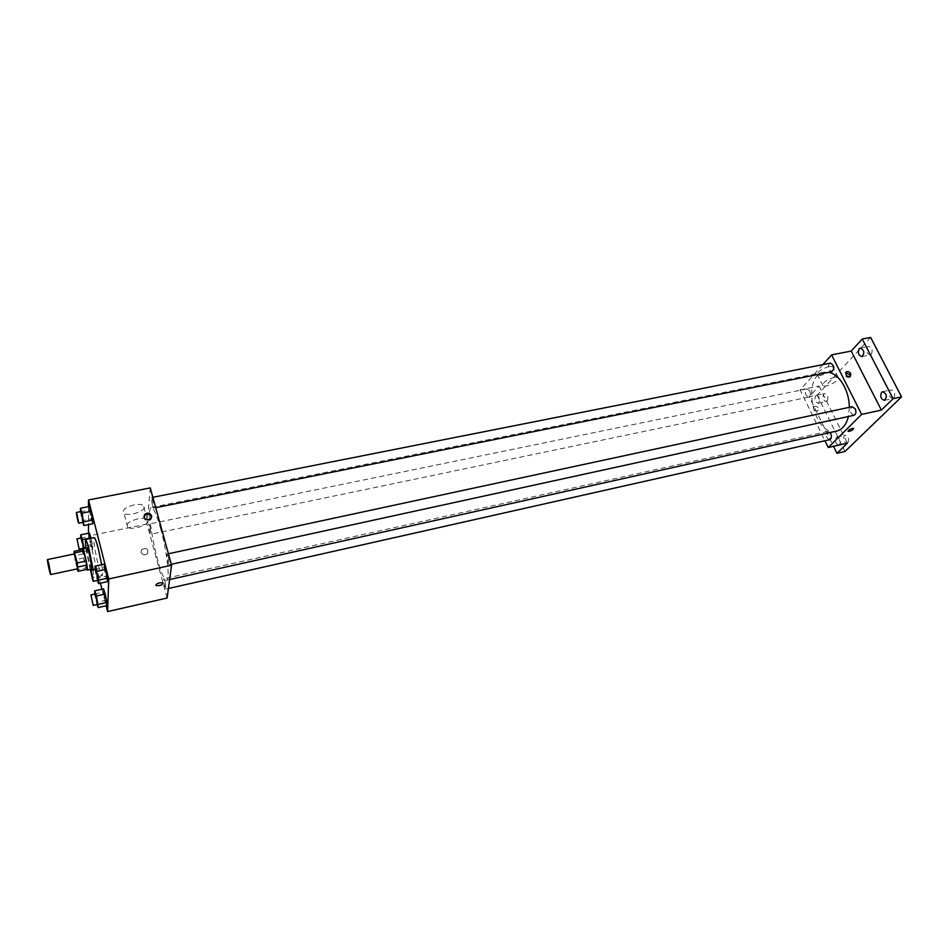 <?xml version="1.0" encoding="UTF-8"?>
<svg xmlns="http://www.w3.org/2000/svg" width="949" height="949" viewBox="0 0 949 949"><rect width="100%" height="100%" fill="white"/><g stroke="black" fill="none" stroke-linecap="round" stroke-linejoin="round"><path stroke-width="0.71" stroke-dasharray="4.75 3.56" d="M77.628 568.795C76.928 569.293 73.642 553.73 74.485 553.908M74.141 553.979L77.142 568.902M86.893 569.412L86.205 567.846L77.344 569.744M82.99 549.495L83.726 557.941L86.205 567.846M82.527 549.59C82.361 552.638 85.327 566.683 86.727 569.447M91.626 569.115C90.499 569.863 85.813 547.727 87.142 547.941M83.026 553.943L74.176 555.806M83.726 557.941L74.888 559.803M93.239 569.934L93.441 577.585L91.151 572.603M90.214 569.424L85.73 548.237M101.65 564.691C102.729 571.559 102.931 575.213 102.255 575.675C100.072 576.98 91.685 537.324 94.212 537.644M94.722 594.038L103.394 592.117L103.477 588.878L103.394 592.117L106.81 605.604L105.054 600.444L96.395 602.378L97.106 604.525M80.76 538.083L89.325 536.553L89.336 533.065L89.325 536.553L92.622 549.59L91.08 538.285L92.658 546.161L85.647 547.632M88.482 533.231L88.482 536.043L100.416 583.196M101.946 589.222L106.122 605.759M88.518 506.659L88.494 524.607M95.007 569.542L104.046 567.668L104.129 564.157L105.766 576.363L107.605 581.618L105.766 576.363L96.739 578.321L97.462 580.42M80.463 511.653L89.384 510.265L89.396 506.481L89.384 510.265L92.824 523.729L91.092 518.842L82.183 520.633L82.788 522.365M160.547 528.368C166.929 551.037 170.31 580.491 166.668 580.195C160.428 582.971 144.426 507.407 151.259 507.407C153.524 507.608 156.621 514.583 160.547 528.368M150.262 487.916L147.012 524.026L167.119 598.024M150.25 526.956L151.116 534.157C150.286 534.584 148.056 524.002 148.993 524.062L150.25 526.956M165.209 581.879L166.063 589.009C165.209 589.459 162.896 578.712 163.845 578.748L165.209 581.879M168.388 557.241L169.254 564.75C168.317 565.213 165.933 554.026 166.965 554.074L168.388 557.241M152.326 505.165L153.643 508.106C154.64 508.178 152.362 497.146 151.46 497.596L152.326 505.165M147.012 524.026L88.482 536.043M134.07 504.868C125.161 507.359 121.816 510.182 124.046 513.338C129.408 517.49 149.645 509.257 143.418 505.461C141.46 504.287 138.352 504.097 134.07 504.868M140.986 552.318C142.647 555.177 144.865 555.568 147.641 553.504C148.471 548.747 146.454 547.443 141.603 549.601L140.986 552.318C142.647 555.177 144.865 555.568 147.641 553.504C148.471 548.747 146.454 547.443 141.603 549.601L140.986 552.318M151.626 517.347L150.867 519.566C146.881 521.843 144.533 520.906 143.833 516.754M137.83 518.83C128.886 521.345 125.517 524.145 127.735 527.229C133.085 531.262 153.406 523.006 147.19 519.328C145.233 518.19 142.125 518.024 137.83 518.83M159.776 582.793L163.05 582.828M849.367 407.299L848.406 416.516M836.638 431.107C813.578 437.418 800.541 375.84 824.183 372.257L828.833 372.281M830.351 363.135C828.347 364.179 827.931 366.35 829.118 369.624L831.988 371.64M829.663 439.695C825.796 437.655 825.156 434.891 827.753 431.415L830.102 432.566M854.017 415.282C849.936 413.171 849.308 410.312 852.131 406.706M809.734 390.881C810.861 394.037 810.505 396.113 808.655 397.097C804.93 395.021 804.372 392.281 806.97 388.876L809.734 390.881M822.878 364.618L800.114 389.932L824.966 440.763M870.648 337.429L817.184 395.116L809.212 396.777L833.53 446.315M800.114 389.932L819.082 386.041L809.212 396.777M829.201 366.444C820.98 369.149 817.148 372.032 817.694 375.08C820.766 377.56 836.496 368.71 832.7 366.587L829.201 366.444M819.082 386.041L847.386 443.159M813.601 409.055C814.859 410.917 816.306 411.475 817.955 410.727C818.975 407.548 817.658 406.101 814.017 406.374L813.601 409.055C814.859 410.917 816.306 411.475 817.955 410.715C818.975 407.548 817.658 406.101 814.017 406.374L813.601 409.055M850.126 376.599L849.545 377.334C845.784 377.583 844.396 376.077 845.405 372.838L845.678 372.672M834.586 377.168C826.342 379.897 822.475 382.755 822.985 385.745C826.045 388.165 841.846 379.339 838.086 377.287L834.586 377.168M848.038 431.261C848.299 430.229 849.723 429.304 852.321 428.474L853.673 428.592M838.702 445.14C835.535 443.681 834.705 441.119 836.211 437.453L837.042 436.991C840.743 438.735 841.455 441.415 839.189 445.034M815.654 395.745L816.543 395.211C820.221 397.24 820.79 399.932 818.228 403.266C815.072 402.115 814.218 399.612 815.654 395.745M817.184 395.116L845.001 451.463M827.125 401.059C828.584 397.204 827.73 394.701 824.562 393.538L823.661 394.072C822.214 397.928 823.068 400.431 826.235 401.569L827.125 401.059M871.324 354.345C872.997 350.228 872.107 347.595 868.655 346.421L867.552 347.061C865.903 351.177 866.793 353.811 870.245 354.973L871.324 354.345M893.899 397.987C895.654 393.811 894.693 391.118 891.04 389.92L890.02 390.49C888.288 394.677 889.237 397.358 892.89 398.544L893.899 397.987M847.825 442.815C849.355 438.913 848.453 436.362 845.108 435.176L844.278 435.65C842.759 439.553 843.673 442.104 847.006 443.266L847.825 442.815M80.463 512.033L82.183 520.633M83.275 522.27C82.705 522.638 80.357 511.416 81.033 511.535M89.384 510.265L91.092 518.842M80.76 538.308L83.014 548.356M83.156 548.771L84.034 551.393L84.022 548.593M83.465 548.261L81.294 537.964M89.325 536.553L90.962 544.773L82.409 546.553M90.962 544.773L92.622 549.59L84.034 551.393M92.622 549.59L92.658 546.161M95.007 569.614L96.739 578.321M97.961 580.313C97.367 580.705 94.936 569.293 95.635 569.412M104.046 567.668L105.766 576.363M94.734 594.086L96.395 602.378M97.557 604.43C97.012 604.798 94.663 593.849 95.315 593.967M103.394 592.117L105.054 600.444M102.255 575.675L93.441 577.585M150.867 519.566L150.95 518.629M147.19 519.328L143.418 505.461M127.735 527.229L124.046 513.338M824.183 372.257L151.259 507.407M169.634 579.542L166.668 580.195M153.643 508.106L155.707 507.691M151.46 497.596L152.848 497.312M827.753 431.415L163.845 578.748M168.412 588.487L166.063 589.009M168.412 553.765L166.965 554.074M171.318 564.299L169.254 564.75M806.97 388.876L148.993 524.062M808.655 397.097L151.116 534.157M849.545 377.334L850.399 376.433M838.086 377.287L832.7 366.587M822.985 385.745L817.694 375.08M838.952 445.105L847.006 443.266M837.042 436.991L845.108 435.176M884.48 400.348L892.89 398.544M882.629 391.712L891.04 389.92M861.882 356.622L870.245 354.973M860.28 348.046L868.655 346.421M818.228 403.266L826.235 401.569M816.543 395.211L824.562 393.538"/><path stroke-width="1.42" d="M48.909 564.05L50.688 574.548C50.167 575.023 46.845 559.341 47.509 559.566L48.909 564.05M47.509 559.566L74.485 553.908L75.991 558.332L77.628 568.795L50.688 574.548M86.181 561.025L86.893 569.412L78.02 571.322L77.225 562.923L86.181 561.025L82.99 549.495L74.081 551.357L74.141 553.979M77.142 568.902L78.02 571.322M77.225 562.923L74.081 551.357M86.893 565.058L77.948 566.968M83.678 551.025L74.746 552.899M86.727 569.447L87.201 570.064L87.379 569.198C87.51 565.248 83.559 548.083 82.717 548.866L82.527 549.59M82.717 548.866L87.142 547.941L89.396 554.204L91.828 568.237L91.626 569.115L87.201 570.064M85.73 548.237L85.374 539.471C86.181 539.673 87.522 543.409 89.396 550.705L93.239 569.934M91.151 572.603L90.214 569.424M85.374 539.471L94.212 537.644C95.066 537.834 96.442 541.571 98.34 548.83L101.65 564.691M97.106 604.525L98.115 607.574L106.81 605.604L105.244 594.015L103.477 588.878L94.758 590.8L94.734 594.086M84.022 548.593L82.349 539.637L90.997 537.858L89.336 533.065L80.724 534.821L80.76 538.083M100.416 583.196L101.946 589.222M106.122 605.759L107.593 611.571L108.732 578.961L88.518 499.969L88.518 506.659M88.494 524.607L88.482 533.231M97.462 580.42L98.542 583.611L107.605 581.618L105.968 569.4L104.129 564.157L95.054 566.102L95.007 569.542M82.788 522.365L83.88 525.544L92.824 523.729L91.128 511.345L89.396 506.481L80.428 508.249L80.463 511.653M107.593 611.571L167.119 598.024L171.567 565.224L108.732 578.961M159.776 582.793L163.05 582.828C162.742 584.916 160.452 585.853 156.158 585.628C155.411 584.667 156.621 583.718 159.776 582.793C156.621 583.718 155.411 584.655 156.158 585.628L156.158 585.628C160.452 585.841 162.742 584.916 163.05 582.828M171.567 565.224L150.262 487.916L88.518 499.969M151.615 515.782L150.95 518.629C145.849 520.823 143.726 519.447 144.58 514.512C147.51 512.365 149.847 512.792 151.615 515.782M143.833 516.754L144.497 515.449C147.427 513.302 149.764 513.717 151.52 516.719L151.626 517.347M828.833 372.281C834.93 373.681 840.114 378.449 844.385 386.575C847.576 393.04 849.236 399.956 849.367 407.299M848.406 416.516C846.294 424.761 842.38 429.624 836.638 431.107L169.634 579.542M155.707 507.691L831.988 371.64C834.812 368.129 834.266 365.294 830.351 363.135L152.848 497.312M830.102 432.566L830.707 433.527C831.858 436.659 831.502 438.711 829.663 439.695L168.412 588.487M168.412 553.765L852.131 406.706L855.215 408.841C856.413 412.091 856.022 414.25 854.017 415.282L171.318 564.299M824.966 440.763L828.275 447.513L861.633 414.405L831.609 354.89L822.878 364.618M861.633 414.405L881.372 410.098L893.092 398.699L901.55 396.872L845.001 451.463L836.959 453.314L847.386 443.159L828.275 447.513M852.321 428.474L853.554 428.474C852.914 430.111 851.111 431.083 848.157 431.38C848.026 430.419 849.414 429.458 852.321 428.474M901.55 396.872L870.648 337.429L862.25 339.03L851.194 351.071L831.609 354.89M881.372 410.098L851.194 351.071M850.79 373.681L850.399 376.433C846.627 376.682 845.251 375.175 846.247 371.937C847.955 371.166 849.462 371.747 850.79 373.681M845.678 372.672L849.936 374.582L850.126 376.599M853.673 428.592C852.593 430.288 850.755 431.214 848.157 431.38L848.038 431.261M833.53 446.315L836.959 453.314M881.609 392.281L882.629 391.712C886.852 393.823 887.469 396.706 884.48 400.348C880.85 399.161 879.889 396.468 881.609 392.281M859.189 348.686L860.28 348.046C864.337 350.217 864.859 353.075 861.882 356.622C858.454 355.46 857.552 352.814 859.189 348.686M893.092 398.699L862.25 339.03M83.88 525.544L82.124 513.136L80.428 508.249M76.537 512.436L81.033 511.535L82.136 514.583L83.275 522.27L78.791 523.172C78.233 523.54 75.884 512.306 76.537 512.436L78.791 523.172M92.824 523.729L92.848 520.016L83.856 521.831M92.848 520.016L91.128 511.345L82.124 513.136M91.128 511.345L89.396 506.481M82.349 539.637L80.724 534.821M76.976 538.854L81.294 537.964L82.361 540.966L83.465 548.261L79.147 549.163L76.976 538.854L79.147 549.163M85.647 547.632L84.022 547.964M90.997 537.858L89.336 533.065M98.542 583.611L98.601 580.159L95.054 566.102M91.08 570.396L95.635 569.412L96.822 572.698L97.961 580.313L93.405 581.31C92.836 581.701 90.404 570.278 91.08 570.396L93.405 581.31M107.605 581.618L107.712 578.166L98.601 580.159M107.712 578.166L105.968 569.4L96.845 571.357M105.968 569.4L104.129 564.157M98.115 607.574L96.49 595.972L94.758 590.8M90.95 594.928L95.315 593.967L96.466 597.206L97.557 604.43L93.192 605.415L90.95 594.928L93.192 605.415M106.81 605.604L106.917 602.425L98.174 604.394M106.917 602.425L105.244 594.015L96.49 595.972M105.244 594.015L103.477 588.878M144.497 515.449L144.58 514.512"/></g></svg>
